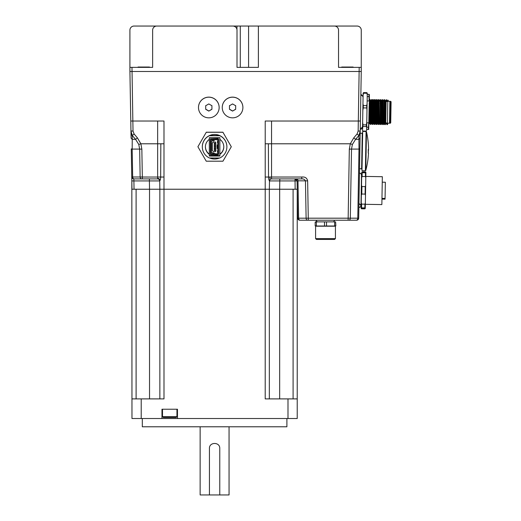 <?xml version="1.0" encoding="UTF-8"?>
<svg xmlns="http://www.w3.org/2000/svg" width="521" height="521" viewBox="0 0 521 521"><rect width="100%" height="100%" fill="white"/><g stroke="black" fill="none" stroke-linecap="round" stroke-linejoin="round"><path stroke-width="0.78" d="M362.232 133.663L361.366 133.187L360.167 133.467L360.213 131.005L358.897 135.506A3.1 2.091 1 0 0 360.161 133.858L358.689 218.188A2.064 2.064 0 0 1 356.625 220.22A2.064 2.064 0 0 0 358.689 218.188L297.732 218.188A2.064 2.064 0 0 0 299.796 220.22L300.096 220.22A2.064 1.465 -90 0 1 298.637 218.319L297.986 180.813L307.644 180.859C306.993 177.954 305.032 176.678 301.763 177.036L301.763 178.905C303.456 178.788 304.687 179.426 305.456 180.813L306.114 218.319A2.064 1.465 -90 0 0 307.572 220.22L308.302 220.22L307.644 180.859M308.302 220.22L348.849 220.22A2.064 1.465 90 0 0 350.307 218.319A2.064 1.465 -90 0 1 348.849 220.22L356.325 220.22A2.064 1.465 -90 0 0 357.784 218.319L358.989 149.091L359.9 148.895M300.096 220.22L307.572 220.22M348.119 220.22L349.324 149.136L351.512 149.091L350.307 218.319M152.633 67.365L152.633 30.179L152.633 67.365L129.911 67.365L129.911 71.494L361.261 71.494L360.389 121.022L358.318 121.022L358.148 131.071L360.213 131.005L360.389 121.022M360.161 133.858L360.213 131.005L359.894 133.728M142.331 178.905L141.601 178.905A2.064 1.465 -90 0 1 140.142 177.003L142.331 177.036L142.331 178.905L157.648 178.905L134.125 178.905A2.064 1.465 -90 0 1 132.666 177.003L131.761 176.88A2.064 2.064 -45.7 0 0 133.825 178.905A2.064 2.064 -45.5 0 1 132.458 178.39L132.021 177.85A2.064 2.064 -45.5 0 1 131.761 176.88L131.833 180.937L133.897 180.937L133.825 178.905L149.39 178.905L149.39 180.937L133.897 180.937L134.04 189.234L131.976 189.234L131.833 180.937L131.976 418.519L161.972 418.519L161.972 409.226L177.466 409.226L177.466 418.519L161.972 418.519M141.601 178.905L134.125 178.905M159.713 180.937L159.732 181.992L159.713 180.937L149.39 180.937L159.713 180.937C159.908 179.263 159.224 178.41 157.648 178.371L157.648 178.905A2.064 2.064 0 0 1 159.713 180.937C160.279 180.344 160.592 179.048 160.663 177.042L142.331 177.036L141.842 149.136L139.654 149.091L140.142 177.003L132.666 177.003L132.178 149.091L131.272 148.895L131.761 176.88L131.272 148.895M134.105 133.995L133.024 131.071L130.96 131.005L132.269 135.506L134.105 133.995A400.695 235.127 -132.6 0 1 137.42 137.876L135.584 139.354L132.341 139.354A3.1 2.091 179 0 1 131.077 137.7L130.784 121.022L132.848 121.022L133.024 131.071M130.96 131.103L132.269 135.506A3.1 2.091 179 0 1 131.005 133.858L131.077 137.7M138.775 144.441L139.654 149.091L132.178 149.091L132.269 135.506A399.099 235.056 47.1 0 1 135.584 139.354L138.775 144.441L140.865 143.789L137.42 137.876M296.527 178.905A2.064 1.465 -90 0 1 297.986 180.813L297.081 180.937L297.224 189.234L297.081 180.937L295.016 178.905L295.16 189.234L297.224 189.234L297.732 218.188L297.081 180.937L269.487 180.937C268.921 180.344 268.608 179.048 268.536 177.042C268.608 179.048 268.921 180.344 269.487 180.937L269.337 189.234L163.985 189.234L163.985 177.036L157.648 177.036L157.648 178.371M159.732 181.751L159.862 189.234L265.209 189.234L265.215 177.036L268.536 177.042L268.374 143.789L265.215 143.789L265.215 121.022L271.552 121.022L271.552 143.789L268.374 143.789M301.763 177.036L271.552 177.036L271.552 178.905A2.064 2.064 72.6 0 0 270.099 179.498A2.064 2.064 0 0 0 269.526 180.566A2.064 2.064 29.1 0 1 270.099 179.498L269.878 177.036L268.536 177.036M271.552 178.905L301.763 178.905M270.047 180.93L269.487 180.917A2.064 2.064 0 0 0 269.487 180.917L269.487 180.937A2.064 2.064 29.1 0 1 269.526 180.553A2.064 2.064 0 0 1 270.099 179.498L270.06 179.543M269.337 398.897L269.337 189.234L297.224 189.234L297.224 398.897L287.989 398.897L287.989 418.519L297.224 418.519L297.224 398.897M296.794 179.921A2.064 2.064 0 0 0 296.039 179.178L296.794 179.921M163.985 177.036L163.985 143.789L160.826 143.789L160.663 177.042M129.918 71.494L130.784 121.022L129.918 71.494M136.105 398.897L136.105 189.234L149.534 189.234L134.04 189.234M358.897 135.506L358.989 149.091L351.512 149.091L352.398 144.441L355.582 139.354A399.099 235.056 132.9 0 1 358.897 135.506L357.061 133.995L358.148 131.071M360.096 137.7A3.1 2.091 1 0 1 358.832 139.354L355.582 139.354L353.752 137.876A400.695 235.127 -47.4 0 1 357.061 133.995M352.398 144.441L350.301 143.789L353.752 137.876M297.081 180.937L297.986 180.813M269.468 181.992L270.002 178.892M152.633 30.179A4.129 4.129 0 0 1 156.762 26.05L232.874 26.05A4.129 4.129 0 0 1 237.009 30.179L237.009 67.365L258.383 67.365L258.383 26.05L334.41 26.05A4.129 4.129 0 0 1 338.539 30.179L338.539 67.365L338.539 30.179M361.261 71.494L361.261 67.365L338.539 67.365M156.762 26.05L258.383 26.05M129.911 67.365L129.911 30.179A4.129 4.129 0 0 1 134.04 26.05L236.951 26.05L236.951 29.508M260.865 26.05L334.41 26.05M265.143 26.05L357.126 26.05A4.129 4.129 0 0 1 361.261 30.179L361.261 67.365L361.261 30.179M240.272 26.05L240.272 67.365L237.009 67.365M269.416 26.05L357.126 26.05M149.468 67.365L149.468 67.033L138.026 67.033L138.026 67.365M353.14 67.365L353.14 67.033L341.698 67.033L341.698 67.365M242.897 107.515L242.897 107.463A10.329 10.329 180 0 0 232.568 97.134A10.329 10.329 180 0 0 222.246 107.463L222.246 107.515A10.329 10.329 180 0 0 232.568 117.837A10.329 10.329 180 0 0 242.897 107.515A10.329 10.329 180 0 0 232.568 97.186A10.329 10.329 180 0 0 222.246 107.515M232.568 111.09L229.474 109.299L229.474 105.724L232.568 103.939L235.668 105.724L235.668 109.299L232.568 111.09L235.668 109.176L235.668 105.6M229.474 105.6L229.474 109.176L232.568 110.966M219.146 107.515L219.146 107.463A10.329 10.329 180 0 0 208.817 97.134A10.329 10.329 180 0 0 198.488 107.463L198.488 107.515A10.329 10.329 180 0 0 208.817 117.837A10.329 10.329 180 0 0 219.146 107.515A10.329 10.329 180 0 0 208.817 97.186A10.329 10.329 180 0 0 198.488 107.515M208.817 111.09L205.717 109.299L205.717 105.724L208.817 103.939L211.917 105.724L211.917 109.299L208.817 111.09L211.917 109.176L211.917 105.6M205.717 105.6L205.717 109.176L208.817 110.966M218.631 144.877L218.631 148.596M218.631 144.994L218.631 148.4M217.224 144.955L217.804 144.871M218.631 152.718L218.631 152.23M218.631 141.25L218.631 140.82M218.631 152.301L218.631 150.322M218.631 143.216L218.631 142.728M213.734 139.719A0.514 0.514 180 0 1 213.284 139.973L211.09 139.973A0.514 0.514 180 0 0 210.575 140.494L210.575 153.233A0.514 0.514 180 0 0 211.09 153.754L213.284 153.754A0.514 0.514 180 0 1 213.734 154.008L214.053 154.555A0.514 0.514 180 0 0 214.496 154.815L217.804 154.815A0.827 0.827 180 0 0 218.631 153.988L218.631 139.739A0.827 0.827 180 0 0 217.804 138.912L214.496 138.912A0.514 0.514 180 0 0 214.046 139.172L213.734 139.719L211.396 139.661M210.575 140.429L210.575 140.429A0.514 0.514 180 0 1 211.09 139.915L213.284 139.915A0.514 0.514 180 0 0 213.734 139.654L214.046 139.107A0.514 0.514 180 0 1 214.496 138.846L210.367 138.833L210.367 154.737L214.222 154.737M218.631 153.988L218.631 153.604M213.284 152.927A1.342 1.342 180 0 1 214.45 153.597L214.795 153.988L217.804 153.988L217.804 139.739L214.795 139.739L214.45 140.129A1.342 1.342 180 0 1 213.284 140.8L211.396 141.009L211.396 152.718L213.284 152.861A1.342 1.342 180 0 1 214.45 153.532L216.358 153.91L214.717 153.91M211.396 152.718L211.396 141.009L211.396 152.653L213.284 152.861M217.563 142.832L217.537 141.276L217.804 142.839M218.631 141.289L218.631 142.839M218.631 152.34L218.631 150.79M217.804 152.34L217.804 150.751M217.563 152.327L217.804 150.79M218.631 144.096L218.631 149.566M217.146 144.936L217.146 148.492L217.804 148.609M211.396 153.793L213.486 153.793M214.6 153.793L217.804 153.793M211.396 153.91L213.656 153.91M218.631 139.348L218.631 139.739L218.631 139.348A0.827 0.827 180 0 0 217.804 138.527L210.367 138.833M215.635 142.09L213.363 141.92L212.327 142.949L212.327 150.556L213.363 151.591L215.635 151.591L215.635 142.09L213.363 142.09L212.327 143.125M214.756 149.729L214.756 150.556L214.756 149.729L214.242 149.729L214.242 150.556L214.756 150.556L214.756 149.729L214.346 149.729L214.346 150.556L214.242 149.729M214.346 148.908L214.756 148.908L214.756 148.081L214.756 148.908L214.756 148.081L214.242 148.081L214.242 148.908L214.756 148.908L214.756 148.081L214.346 148.081L214.346 148.908L214.242 148.081M214.346 147.254L214.756 147.254L214.756 146.427L214.756 147.254L214.756 146.427L214.242 146.427L214.242 147.254L214.756 147.254L214.756 146.427L214.346 146.427L214.346 147.254L214.242 146.427M214.346 145.6L214.756 145.6L214.756 144.773L214.756 145.593L214.756 144.773L214.242 144.773L214.242 145.6L214.756 145.6L214.756 144.773L214.346 144.773L214.346 145.6L214.242 144.773M214.756 143.125L214.756 143.952L214.756 143.125L214.242 143.125L214.242 143.952L214.756 143.952L214.756 143.125L214.346 143.125L214.346 143.952L214.242 143.125M214.756 143.952L214.346 143.952M214.756 150.556L214.346 150.556M215.635 143.913L215.941 143.067M215.635 145.567L215.941 144.721M215.635 147.215L215.941 146.375M215.635 148.869L215.941 148.029M209.396 135.506L219.803 135.506M209.396 157.993L219.803 157.993A12.289 12.289 180 0 0 219.803 135.734L209.396 135.734A12.289 12.289 180 0 0 209.396 157.993M226.889 146.863L226.889 146.746A12.289 12.289 180 0 0 209.396 135.61A12.289 12.289 180 0 0 202.311 146.746L202.311 146.863M197.902 146.746L206.251 161.197L222.949 161.197L231.298 146.746L222.949 132.288L206.251 132.288L197.902 146.746L206.251 132.288M222.949 132.288L231.298 146.746M209.663 157.993A12.289 12.289 180 0 0 219.536 157.993M209.826 157.993A12.289 12.289 180 0 0 219.374 157.993M222.949 132.217L206.251 132.217M219.869 137.674L209.331 137.674L209.331 139.335A9.189 9.189 180 0 0 209.331 154.398L209.331 156.053L219.869 156.053L219.869 154.398A9.189 9.189 180 0 0 219.869 139.335L219.869 137.674M209.331 139.322L209.331 154.398M209.331 137.674L209.331 155.655L219.869 155.655M209.331 155.655L209.331 156.053M223.789 146.72A9.189 9.189 180 0 1 219.869 154.105L219.869 139.335M205.411 146.72A9.189 9.189 180 0 0 209.331 154.105M368.816 123.223L369.05 109.84L369.48 123.08L369.096 107.124L369.578 99.531L370.164 124.317L370.724 124.343L370.138 99.55L369.578 99.531M369.05 109.84L369.096 107.124M370.906 100.794L371.46 123.112L370.887 100.807L371.642 99.563L372.228 124.356L372.789 124.376L372.202 99.589L371.642 99.563M369.396 123.08L368.803 124.076M369.441 122.976L369.917 115.988M373.616 123.151L372.951 100.84L373.707 99.602L374.293 124.389L374.853 124.415L374.267 99.622L373.707 99.602M371.46 123.112L370.724 124.343M372.886 100.827L373.544 123.138L372.789 124.376M377.66 123.223L377.1 100.898L377.66 123.223L376.924 124.447L376.331 99.661L375.771 99.635L376.357 124.428L375.661 123.177L375.035 100.866L375.608 123.171L374.853 124.415M374.99 100.963L374.762 103.445M374.677 103.438L374.951 100.866L374.267 99.622M377.1 100.898L377.836 99.674L378.422 124.46L378.988 124.486L378.402 99.693L377.836 99.674M377.054 101.002L376.826 103.477M380.083 120.683L379.809 123.262L379.607 119.986L379.08 100.937L379.737 123.243L379.001 124.473M379.119 101.035L378.891 103.516M378.806 103.51L379.08 100.937L378.402 99.693M382.557 124.539L381.86 123.282L381.672 120.025L381.216 100.983L381.971 99.745L382.557 124.539L383.13 124.545L382.531 99.765L381.971 99.745M379.151 100.95L379.9 99.713L380.096 103.249L380.486 124.499L379.724 123.256M379.77 123.158L379.998 120.683M381.229 100.97L381.802 123.282L381.053 124.519L380.467 99.732L379.9 99.713M383.853 123.334L383.222 101.009L383.873 123.321L383.13 124.545M383.209 101.009L382.531 99.765M385.807 120.312L385.345 101.061L386.165 100.091L385.748 123.659L385.182 124.591L384.596 99.804L384.036 99.785L384.622 124.571L385.201 124.571M384.999 103.62L385.293 101.054L385.475 104.317L385.781 122.025M371.18 118.078L370.737 124.33M370.522 120.26L371.089 107.899M371.154 106.531L371.323 103.191M373.121 120.559L372.802 124.363M375.185 120.598L374.873 124.402M376.357 124.428L376.924 124.447M381.385 120.703L381.066 124.512M380.486 124.499L381.053 124.519M381.646 103.373L381.952 99.758M383.28 101.022L384.036 99.785M371.206 116.743L371.232 118.345M389.858 101.328L387.793 101.295L387.409 123.184L389.48 123.223L389.858 101.328L390.685 101.348L390.301 123.236L390.724 122.832L391.089 101.764L390.685 101.348M387.793 101.497L386.139 101.471L386.081 104.617M369.565 99.544L369.148 104.174M366.895 92.647L363.541 92.588L363.144 93.272L362.636 122.253L362.981 124.819L362.492 130.348L362.87 131.038L366.224 131.097L366.628 130.419L367.272 93.344L366.895 92.647L367.24 95.148M362.981 124.819L366.335 124.877L366.309 126.564L362.948 126.505M371.434 103.386L371.252 114.027M376.67 117.173L377.406 117.186M380.805 117.245L381.535 117.258M381.619 117.258L382.316 117.271M383.684 117.297L384.387 117.303M384.934 117.316L385.664 117.329M384.407 119.062L383.717 119.049M381.567 119.009L380.825 118.996M377.438 118.938L376.696 118.925M375.367 118.899L374.632 118.892M366.888 93.266L363.528 93.207L363.111 95.076M367.09 103.783L366.673 105.652L363.313 105.594L362.961 103.712M366.673 105.652L366.973 110.524M366.628 107.951L363.274 107.893L362.844 110.452M366.335 124.877L366.764 122.324M366.309 126.564L366.68 127.254M362.636 122.253L362.551 127.183M363.541 92.588L363.528 93.207M363.313 105.594L363.274 107.893M361.75 172.92L362.186 171.8L365.488 171.858L365.482 172.243L362.18 172.184M362.186 171.8L361.763 172.21L361.665 177.759L362.102 176.476L362.167 172.744L361.756 172.738M361.548 208.413L361.541 208.791L364.843 208.849L364.85 208.465L361.548 208.413L361.144 207.658M361.144 207.846L364.863 207.912L364.928 204.173L361.62 204.115L361.229 202.819L361.131 208.374L361.541 208.791M365.482 172.243L365.885 172.992M362.102 176.476L365.41 176.534L365.475 172.803L365.898 172.282L365.488 171.858M364.85 208.465L365.28 207.729M364.843 208.849L365.267 208.446L364.863 207.912M381.86 204.59L365.338 204.304L381.86 204.59L382.342 176.71L365.82 176.424M385.052 199.172L381.952 199.12L385.052 199.172L385.065 198.442L381.965 198.384M381.958 198.989L385.052 199.042M385.065 198.442L385.351 182.239L382.251 182.181M361.359 195.316L361.795 194.033L361.926 186.557L361.535 185.261L361.229 202.819M361.62 204.115L361.554 207.853M361.926 186.557L365.234 186.616L365.104 194.092L361.795 194.033M365.475 172.803L362.167 172.744M361.665 177.759L361.535 185.261M364.928 204.173L365.358 202.89L365.885 172.809M365.273 207.918L365.358 202.89M365.104 194.092L365.495 195.388M365.234 186.616L365.67 185.339M365.41 176.534L365.801 177.83M360.975 205.43L360.975 205.567A1.856 1.856 0 0 1 358.878 207.384L360.434 206.85M358.943 203.685A1.856 1.856 0 0 1 359.151 203.678L360.975 205.567L361.509 174.88L360.942 173.63L359.477 173.122L360.467 173.298M320.448 226.003L335.628 226.003L334.632 226.003L334.632 221.874L315.387 221.874L316.39 221.874L316.39 226.003L335.107 226.003M317.263 226.003L316.703 226.003M316.677 226.003L316.143 226.003M315.915 226.003L315.179 225.795L315.596 226.212L315.596 238.605L335.426 238.605L335.426 226.212L315.596 226.212M326.511 221.874L326.511 226.003M324.511 226.003L324.511 221.874M315.596 238.605L316.423 239.432L334.599 239.432L335.426 238.605M332.873 226.003L316.39 226.003M334.775 225.795L335.837 225.795L335.628 221.874L316.39 221.874M316.247 225.795L315.179 225.795L315.179 222.076L316.247 222.076M368.282 149.299L368.223 153.011L368.549 149.299A78.45 78.45 0 0 0 366.465 131.826L365.788 170.413A0.41 0.41 0 0 1 365.377 170.732L361.997 170.673L362.681 131.429L366.068 131.494L365.377 170.732M365.788 170.413A78.45 78.45 0 0 0 368.484 153.018L368.223 153.011M362.023 169.123L361.613 169.117L362.245 132.972L362.655 132.979M169.761 417.49L166.642 417.49M163.32 417.49L176.124 417.49L176.951 416.663L162.493 416.663L163.314 417.49M286.895 418.519L286.895 426.784L142.305 426.784L142.305 418.519M163.991 189.234L163.991 398.897L131.976 398.897M141.211 398.897L141.211 418.519M177.466 418.519L287.989 418.519M133.897 180.937L149.39 180.937L149.534 189.234L160.181 189.234M287.989 398.897L265.209 398.897L265.209 189.234L268.133 189.234M293.095 398.897L293.095 189.234L279.666 189.234L279.81 178.905M159.856 188.791L159.862 398.897M209.435 494.95L209.435 448.47C209.116 441.815 220.083 441.815 219.764 448.47L219.764 494.95L200.142 494.95L200.142 426.784M229.058 426.784L229.058 494.95L219.764 494.95M371.265 101.445L371.336 102.937M386.185 122.956L385.371 124.285M388.21 101.302L388.23 100.175L387.767 101.497M386.094 122.956L386.178 123.373M387.5 101.497L387.598 101.087L387.683 101.497M372.541 100.195L372.463 99.589L371.903 99.57M374.566 124.408L375.048 124.109M374.606 100.234L374.514 99.615L373.967 99.609M377.933 123.216L377.113 124.141M376.67 100.266L376.579 99.654L376.032 99.641M378.695 124.48L379.177 124.18M378.734 100.306L378.643 99.687L378.096 99.68M382.062 123.288L381.242 124.213M380.805 100.338L380.708 99.726L380.161 99.713M382.87 100.377L382.792 99.771L382.225 99.752M385.553 123.985L385.455 124.584L384.895 124.591M384.934 100.41L384.843 99.798L384.29 99.785M387.826 123.19L387.507 124.636L387.363 122.982M387.051 101.484L386.908 99.83L386.341 99.837L386.504 101.478M386.816 122.969L386.94 124.61L387.507 124.636M369.161 100.97L368.907 94.353L369.324 94.36L369.389 100.97M366.758 122.826L368.822 122.865L368.705 129.469L368.295 129.462L368.777 122.858M368.295 129.462L366.641 129.436M368.334 127.215L366.68 127.183M368.907 94.353L367.253 94.327M368.868 96.606L367.214 96.574M370.04 122.884L369.545 122.871L370.04 122.884M269.878 177.036L271.552 177.036L271.552 143.789L350.301 143.789L349.324 149.136M163.985 143.789L163.985 121.022L157.648 121.022L157.648 143.789L140.865 143.789L141.842 149.136M157.648 121.022L132.848 121.022L131.976 67.365M157.648 177.036L157.648 143.789L160.826 143.789M359.197 67.365L358.318 121.022L271.552 121.022M265.215 177.036L265.215 143.789M248.576 67.365L248.576 26.05M217.224 148.518L217.224 144.923M217.778 148.602L217.778 144.871M217.804 138.527L217.804 138.912M214.756 148.895L214.756 148.081M214.756 147.248L214.756 146.427M215.746 143.907L215.746 143.086M215.746 145.561L215.746 144.734M215.746 147.215L215.746 146.388M215.746 148.863L215.746 148.042M215.746 150.517L215.746 149.69M381.554 118.195L380.812 118.182M377.419 118.124L376.683 118.111M279.666 189.234L279.666 398.897M149.534 189.234L149.534 398.897M132.451 178.39L132.021 177.85M269.487 180.937L269.526 180.553M217.491 141.276L217.491 142.826M217.491 150.771L217.491 152.321M215.941 149.677L215.941 150.504M374.293 124.389L373.524 123.151M385.364 101.048L384.596 99.804M363.072 97.147L362.388 95.669L360.832 95.291M360.258 128.244L361.743 127.984L362.564 126.473M385.761 122.949L387.416 122.982M367.142 100.931L369.207 100.97M380.851 120.696L381.606 120.709M378.585 103.51L379.262 103.523M381.418 103.555L382.167 103.568M370.835 100.807L370.138 99.55M372.899 100.84L372.202 99.589M377.028 100.911L376.331 99.661M381.164 100.983L380.467 99.732M370.164 124.317L369.467 123.067M372.228 124.356L371.532 123.099M375.758 99.648L375.022 100.879M378.422 124.46L377.732 123.21M384.622 124.571L383.925 123.321M361.007 203.711L360.981 205.131L359.151 203.678M360.936 205.912L360.975 205.567M361.457 174.535L361.138 173.851M360.981 173.675L360.519 173.324M333.642 221.874L334.651 220.22M316.371 220.22L316.254 220.884L317.38 221.874M359.555 168.557L360.851 168.856L361.626 168.426M366.465 131.826L366.068 131.494M176.951 416.663L176.951 409.226M162.493 416.663L162.493 409.226M372.502 124.369L373.049 124.382M376.631 124.447L377.178 124.454M380.76 124.519L381.307 124.526M382.824 124.552L383.378 124.565L384.127 123.321M363.091 96.32L360.851 94.223M360.239 129.312L361.496 129.065L362.551 127.3M389.48 123.223L390.301 123.236M386.25 123.36L386.947 124.61M371.733 123.106L370.998 124.337M373.16 100.846L372.463 99.589M373.804 123.145L373.062 124.369M375.224 100.879L374.527 99.628M375.869 123.177L375.127 124.408M377.289 100.918L376.592 99.667M379.353 100.957L378.656 99.7M379.998 123.249L379.255 124.48M381.418 100.989L380.721 99.739M383.482 101.028L382.792 99.771M385.547 101.061L384.856 99.811M387.617 101.1L386.921 99.843"/></g></svg>
